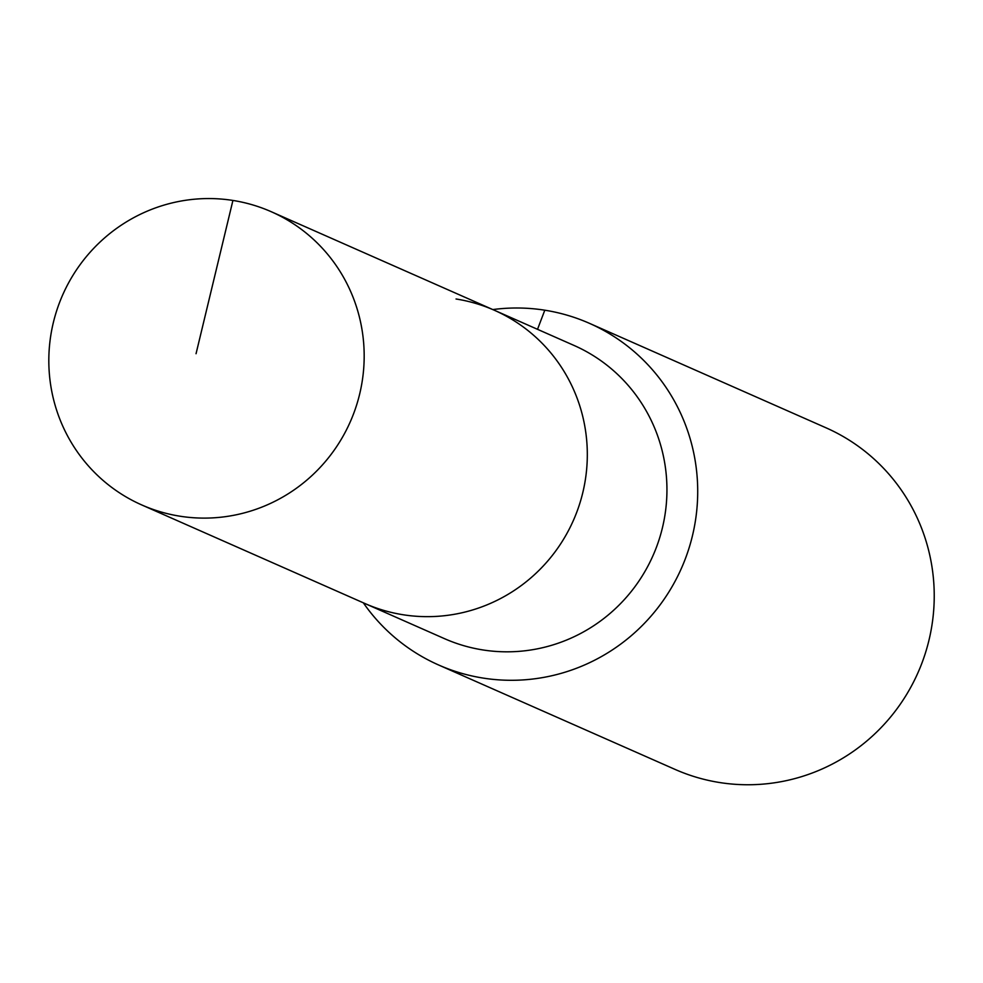 <?xml version="1.0" encoding="UTF-8"?>
<svg xmlns="http://www.w3.org/2000/svg" width="983" height="983" viewBox="0 0 983 983"><rect width="100%" height="100%" fill="white"/><g stroke="black" fill="none" stroke-linecap="round" stroke-linejoin="round"><path stroke-width="1.47" d="M232.922 200.446A160.278 157.169 -66.2 0 0 55.662 313.982A160.278 157.169 -66.2 0 0 141.749 504.943A160.278 157.169 -66.2 0 0 180.073 516.222A160.278 157.169 -66.2 0 0 357.333 402.686A160.278 157.169 -66.2 0 0 271.247 211.714A160.278 157.169 -66.2 0 0 232.922 200.446L196.047 353.72M141.749 504.943L364.877 603.501A160.278 157.169 -66.2 0 0 403.214 614.768A160.278 157.169 -66.2 0 0 580.474 501.232A160.278 157.169 -66.2 0 0 494.388 310.272L574.023 345.438A160.278 157.169 -66.2 0 1 660.097 536.411A160.278 157.169 -66.2 0 1 482.85 649.935A160.278 157.169 -66.2 0 1 444.513 638.667L364.877 603.501A160.278 157.169 -66.2 0 0 403.214 614.768A160.278 157.169 -66.2 0 0 580.474 501.232A160.278 157.169 -66.2 0 0 494.388 310.272A160.278 157.169 -66.2 0 0 456.051 298.992M363.317 602.8A186.733 183.108 -66.2 0 0 438.565 664.963A186.733 183.108 -66.2 0 0 483.231 678.098A186.733 183.108 -66.2 0 0 689.734 545.823A186.733 183.108 -66.2 0 0 589.444 323.333A186.733 183.108 -66.2 0 0 544.791 310.198A186.733 183.108 -66.2 0 0 492.815 309.571M438.565 664.963L675.088 769.419A186.733 183.108 -66.2 0 0 719.753 782.554A186.733 183.108 -66.2 0 0 926.256 650.279A186.733 183.108 -66.2 0 0 825.978 427.789L589.444 323.333M544.791 310.198L537.529 329.317M494.388 310.272L271.247 211.714"/></g></svg>
